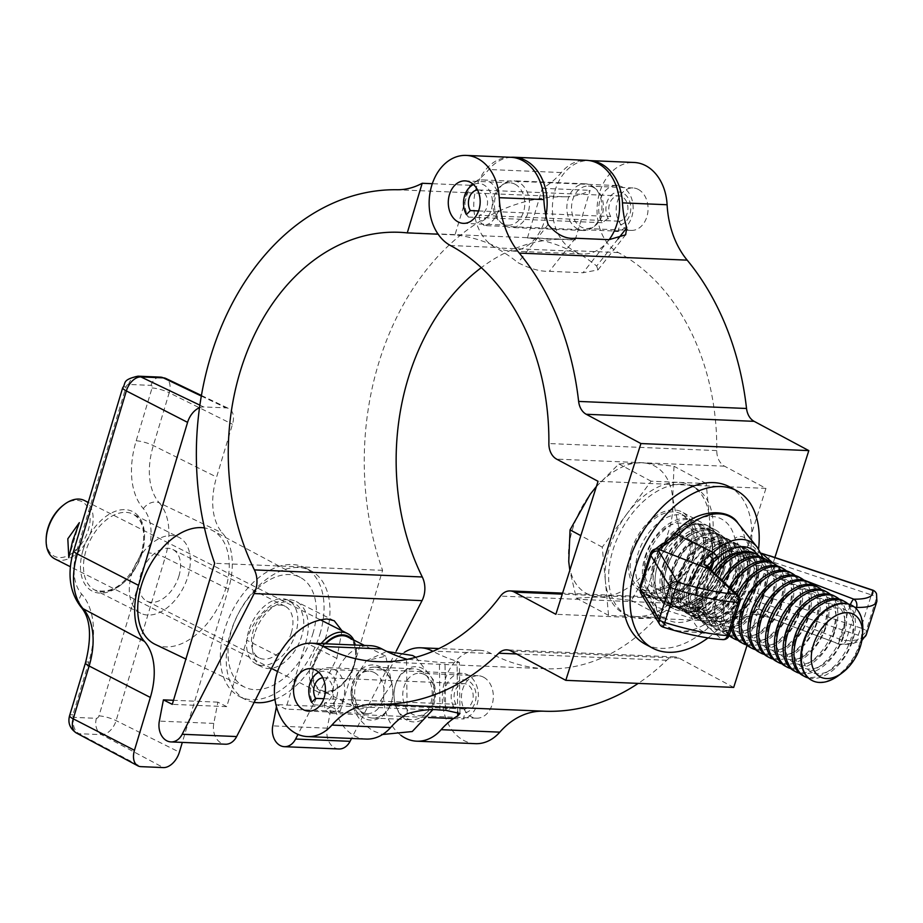 <?xml version="1.0" encoding="UTF-8"?>
<svg xmlns="http://www.w3.org/2000/svg" width="923" height="923" viewBox="0 0 923 923"><rect width="100%" height="100%" fill="white"/><g stroke="black" fill="none" stroke-linecap="round" stroke-linejoin="round"><path stroke-width="0.69" stroke-dasharray="4.62 3.46" d="M631.424 550.096A44.616 27.748 -61.8 0 1 681.97 512A44.616 27.748 -61.8 0 1 690.381 552.577A44.616 27.748 -61.8 0 1 639.847 590.674A44.616 27.748 -61.8 0 1 631.424 550.096M657.834 564.241A44.616 27.748 -61.8 0 1 708.368 526.145A44.616 27.748 -61.8 0 1 716.79 566.722A44.616 27.748 -61.8 0 1 666.244 604.807A44.616 27.748 -61.8 0 1 657.834 564.241A44.616 27.748 118.2 0 0 666.244 604.807A44.616 27.748 118.2 0 0 716.79 566.722A44.616 27.748 118.2 0 0 708.368 526.145A44.616 27.748 118.2 0 0 657.834 564.241M593.731 187.565A21.252 15.933 92.4 0 1 603.007 211.621A21.252 15.933 92.4 0 1 586.578 228.523A21.252 15.933 92.4 0 1 581.213 227.023A21.252 15.933 92.4 0 1 571.948 202.968A21.252 15.933 92.4 0 1 588.366 186.065A21.252 15.933 92.4 0 1 593.731 187.565M638.37 189.446A21.252 15.933 92.4 0 1 647.646 213.501A21.252 15.933 92.4 0 1 631.228 230.404A21.252 15.933 92.4 0 1 625.852 228.904A21.252 15.933 92.4 0 1 616.587 204.848A21.252 15.933 92.4 0 1 633.005 187.946A21.252 15.933 92.4 0 1 638.37 189.446M424.961 674.759A21.252 15.933 92.4 0 1 434.237 698.815A21.252 15.933 92.4 0 1 417.807 715.717A21.252 15.933 92.4 0 1 412.443 714.217A21.252 15.933 92.4 0 1 403.178 690.162A21.252 15.933 92.4 0 1 419.596 673.259A21.252 15.933 92.4 0 1 424.961 674.759M483.64 677.228A21.252 15.933 92.4 0 1 492.917 701.284A21.252 15.933 92.4 0 1 476.487 718.186A21.252 15.933 92.4 0 1 471.122 716.686A21.252 15.933 92.4 0 1 461.858 692.631A21.252 15.933 92.4 0 1 478.276 675.728A21.252 15.933 92.4 0 1 483.64 677.228M515.115 184.254A21.252 15.933 92.4 0 1 524.391 208.321A21.252 15.933 92.4 0 1 507.973 225.212A21.252 15.933 92.4 0 1 502.597 223.724A21.252 15.933 92.4 0 1 493.332 199.656A21.252 15.933 92.4 0 1 509.75 182.766A21.252 15.933 92.4 0 1 515.115 184.254M374.426 672.625A21.252 15.933 92.4 0 1 383.691 696.692A21.252 15.933 92.4 0 1 367.273 713.594A21.252 15.933 92.4 0 1 361.908 712.095A21.252 15.933 92.4 0 1 352.632 688.039A21.252 15.933 92.4 0 1 369.062 671.136A21.252 15.933 92.4 0 1 374.426 672.625M475.414 743.661A46.738 35.062 92.4 0 1 442.348 695.481A46.738 35.062 92.4 0 1 479.349 650.254A46.738 35.062 92.4 0 1 491.151 653.542A215.867 161.929 -87.6 0 0 545.678 668.737A215.867 161.929 -87.6 0 0 668.379 603.146A16.995 12.749 92.4 0 1 678.036 597.989A16.995 12.749 92.4 0 1 682.328 599.177L723.759 621.364L765.952 488.371L724.52 466.184A16.995 12.749 92.4 0 1 716.767 450.597A215.867 161.929 -87.6 0 0 618.341 252.579A46.738 35.062 92.4 0 1 597.954 199.656A46.738 35.062 92.4 0 1 634.078 162.471M617.995 238.953L596.673 266.02A215.867 161.929 -87.6 0 0 573.702 250.71A46.738 35.062 92.4 0 1 553.304 197.834A46.738 35.062 92.4 0 1 589.347 160.59M596.673 266.02L597.942 269.92L583.024 272.747L549.335 271.327C540.52 271.662 530.102 268.789 518.057 262.709A215.867 161.929 -87.6 0 0 495.086 247.399A46.738 35.062 92.4 0 1 474.699 194.465A46.738 35.062 92.4 0 1 510.823 157.291M407.17 713.733L406.535 659.114L445.024 662.922L459.377 662.379L457.07 661.249A215.867 161.929 -87.6 0 1 432.922 651.315M366.2 739.069A46.738 35.062 92.4 0 1 333.134 690.889A46.738 35.062 92.4 0 1 370.123 645.662M733.704 687.404L679.028 658.122A16.995 12.749 -87.6 0 0 674.736 656.922A16.995 12.749 -87.6 0 0 666.66 660.28A258.359 193.795 92.4 0 1 638.22 683.389M774.905 557.504L747.065 645.292M400.836 735.273A46.738 35.062 92.4 0 1 383.668 693.011A46.738 35.062 92.4 0 1 404.32 652.353M723.759 621.364L555.865 614.303M765.952 488.371L598.046 481.31M548.135 224.543L518.057 262.709M457.67 711.748L457.07 661.249M466.415 214.621L468.411 217.078A22.948 17.214 92.4 0 1 466.346 194.384A22.948 17.214 92.4 0 1 471.653 185.062A22.948 17.214 92.4 0 1 483.156 179.939A22.948 17.214 92.4 0 1 498.028 211.355A22.948 17.214 92.4 0 1 484.252 225.57L614.245 231.027M484.252 225.57L479.706 221.751A19.268 14.456 -87.6 0 0 491.278 209.809A19.268 14.456 -87.6 0 0 488.636 189.342A19.268 14.456 -87.6 0 0 473.487 184.531M608.407 218.855A16.568 12.426 92.4 0 1 606.919 202.472A16.568 12.426 92.4 0 1 623.244 193.207A16.568 12.426 92.4 0 1 629.798 214.724A16.568 12.426 92.4 0 1 619.852 224.981L617.995 231.188A22.948 17.214 -87.6 0 0 631.77 216.974A22.948 17.214 -87.6 0 0 616.887 185.569A22.948 17.214 -87.6 0 0 600.088 200.003A22.948 17.214 -87.6 0 0 602.154 222.708L610.703 216.49A12.749 9.565 92.4 0 1 609.561 203.879A12.749 9.565 92.4 0 1 618.895 195.861A12.749 9.565 92.4 0 1 627.155 213.305A12.749 9.565 92.4 0 1 619.506 221.208L619.852 224.981M477.526 189.976A12.749 9.565 92.4 0 1 478.506 189.953A12.749 9.565 92.4 0 1 486.779 207.398A12.749 9.565 92.4 0 1 479.129 215.301L619.506 221.208M468.411 217.078L602.154 222.708M478.564 210.929L610.703 216.49M479.129 215.301L479.706 221.751M311.674 702.403L313.682 704.86A22.948 17.214 92.4 0 1 311.616 682.166A22.948 17.214 92.4 0 1 316.924 672.855A22.948 17.214 92.4 0 1 328.415 667.721A22.948 17.214 92.4 0 1 343.298 699.138A22.948 17.214 92.4 0 1 329.523 713.352L428.445 717.506M329.523 713.352L324.977 709.533A19.268 14.456 -87.6 0 0 336.549 697.592A19.268 14.456 -87.6 0 0 333.907 677.124A19.268 14.456 -87.6 0 0 318.758 672.313M453.678 706.649A16.568 12.426 92.4 0 1 452.178 690.254A16.568 12.426 92.4 0 1 468.503 680.989A16.568 12.426 92.4 0 1 475.068 702.507A16.568 12.426 92.4 0 1 465.111 712.775L463.254 718.971A22.948 17.214 -87.6 0 0 477.029 704.757A22.948 17.214 -87.6 0 0 462.158 673.352A22.948 17.214 -87.6 0 0 445.348 687.797A22.948 17.214 -87.6 0 0 447.413 710.491L455.974 704.272A12.749 9.565 92.4 0 1 454.82 691.662A12.749 9.565 92.4 0 1 464.165 683.643A12.749 9.565 92.4 0 1 472.426 701.088A12.749 9.565 92.4 0 1 464.777 708.991L465.111 712.775M322.796 677.759A12.749 9.565 92.4 0 1 323.777 677.736A12.749 9.565 92.4 0 1 332.038 695.192A12.749 9.565 92.4 0 1 324.388 703.084L464.777 708.991M313.682 704.86L447.413 710.491M453.47 718.567L463.254 718.971M323.823 698.711L455.974 704.272M324.388 703.084L324.977 709.533M276.439 706.672L276.831 704.63L285.703 709.118L305.698 642.639A44.616 27.932 116.8 0 0 296.352 601.588A44.616 27.932 116.8 0 0 288.772 599.662A44.616 27.932 116.8 0 0 246.729 640.158L226.746 706.637L172.278 704.353M341.96 630.732L336.849 658.399L297.979 734.396M505.377 225.985A23.375 17.525 -87.6 0 0 510.961 227.473A23.375 17.525 -87.6 0 0 529.064 208.656A23.375 17.525 -87.6 0 0 518.53 182.246A23.375 17.525 -87.6 0 0 512.934 180.77A23.375 17.525 -87.6 0 0 494.832 199.576A23.375 17.525 -87.6 0 0 505.377 225.985M590.962 185.292A23.375 17.525 92.4 0 1 601.508 211.702A23.375 17.525 92.4 0 1 583.405 230.519A23.375 17.525 92.4 0 1 577.81 229.031A23.375 17.525 92.4 0 1 567.264 202.622A23.375 17.525 92.4 0 1 585.367 183.815A23.375 17.525 92.4 0 1 590.962 185.292M609.168 239.657A46.911 35.189 92.4 0 1 582.413 254.033A46.911 35.189 92.4 0 1 571.187 251.056A215.867 161.929 -87.6 0 0 527.437 237.949L575.167 239.957L590.085 190.334A84.985 63.745 -87.6 0 1 564.922 196.795L397.028 189.734M510.927 157.291A46.911 35.189 -87.6 0 0 488.832 169.497A84.985 63.745 92.4 0 1 469.922 185.281L454.993 234.904A215.867 161.929 92.4 0 1 498.755 248.01A46.911 35.189 -87.6 0 0 509.981 250.987A46.911 35.189 -87.6 0 0 545.885 215.532M338.868 748.98A16.995 12.749 92.4 0 1 327.227 728.178L331.299 706.926L276.831 704.63M331.299 706.926L340.172 711.414L285.703 709.118M527.437 237.949L542.355 188.327A84.985 63.745 -87.6 0 0 561.276 172.543A46.911 35.189 92.4 0 1 586.359 160.29M575.167 239.957A215.867 161.929 -87.6 0 0 567.253 239.357A215.867 161.929 -87.6 0 0 481.31 267.647M396.267 651.027L351.548 738.446M340.172 711.414L382.595 570.345A258.359 193.795 92.4 0 1 564.922 196.795M542.355 188.327L590.085 190.334M469.922 185.281L432.322 183.7M454.993 234.904L438.125 234.188M226.746 706.637L217.874 702.149L213.801 723.401A16.995 12.749 -87.6 0 0 225.443 744.215M217.874 702.149L173.501 700.292M382.595 570.345L214.69 563.284M325 643.758A30.597 19.152 116.8 0 0 314.074 662.668A30.597 19.152 116.8 0 0 317.639 688.823A30.597 19.152 116.8 0 0 339.779 686.735A30.597 19.152 116.8 0 0 354.501 664.375A30.597 19.152 116.8 0 0 356.243 654.176A30.597 19.152 116.8 0 0 351.709 638.993M353.855 640.077A32.72 20.479 -63.2 0 1 356.29 652.78A32.72 20.479 -63.2 0 1 354.432 663.683A32.72 20.479 -63.2 0 1 338.683 687.6A32.72 20.479 -63.2 0 1 318.043 691.973A32.72 20.479 -63.2 0 1 311.189 661.86A32.72 20.479 -63.2 0 1 321.112 643.596M62.66 505.723A30.597 19.152 -63.2 0 1 84.801 503.646A30.597 19.152 -63.2 0 1 88.366 529.802A30.597 19.152 -63.2 0 1 63.318 557.261A30.597 19.152 -63.2 0 1 46.196 538.294M54.861 558.9A32.72 20.479 116.8 0 0 91.25 530.61A32.72 20.479 116.8 0 0 84.397 500.497M391.963 683.574L377.484 705.449L358.885 709.291L351.005 691.096L352.655 681.924L366.408 660.637L385.733 656.207L391.963 683.574M347.717 636.974A29.744 18.622 -63.2 0 1 353.947 664.352A29.744 18.622 -63.2 0 1 320.869 690.069A29.744 18.622 -63.2 0 1 314.639 662.691A29.744 18.622 -63.2 0 1 325.761 643.793M364.32 718.371A27.621 20.721 92.4 0 1 352.874 682.812A27.621 20.721 92.4 0 1 379.861 666.683A27.621 20.721 92.4 0 1 392.044 684.347A27.621 20.721 92.4 0 1 391.283 702.357A27.621 20.721 92.4 0 1 364.32 718.371M406.997 720.171A27.621 20.721 92.4 0 1 394.825 702.507A27.621 20.721 92.4 0 1 395.586 684.497A27.621 20.721 92.4 0 1 422.538 668.483A27.621 20.721 92.4 0 1 433.995 704.041A27.621 20.721 92.4 0 1 406.997 720.171M380.957 668.748A25.498 19.129 92.4 0 1 392.194 685.039A25.498 19.129 92.4 0 1 391.49 701.676A25.498 19.129 92.4 0 1 372.707 718.071A25.498 19.129 92.4 0 1 366.604 716.456A25.498 19.129 92.4 0 1 355.101 687.647A25.498 19.129 92.4 0 1 374.853 667.121A25.498 19.129 92.4 0 1 380.957 668.748M420.265 670.398A25.498 19.129 92.4 0 1 431.768 699.207A25.498 19.129 92.4 0 1 412.016 719.721A25.498 19.129 92.4 0 1 405.912 718.106A25.498 19.129 92.4 0 1 394.675 701.803A25.498 19.129 92.4 0 1 395.379 685.178A25.498 19.129 92.4 0 1 414.162 668.783A25.498 19.129 92.4 0 1 420.265 670.398M79.343 522.649L68.81 557.688M319.923 634.124A72.236 45.227 116.8 0 0 304.786 567.657A72.236 45.227 116.8 0 0 224.462 630.109A72.236 45.227 116.8 0 0 239.599 696.588A72.236 45.227 116.8 0 0 319.923 634.124M274.973 699.449A72.236 45.227 116.8 0 0 325.831 637.112A72.236 45.227 116.8 0 0 310.705 570.645A72.236 45.227 116.8 0 0 230.381 633.097A72.236 45.227 116.8 0 0 245.506 699.576A72.236 45.227 116.8 0 0 254.148 702.345M254.517 634.124A35.697 22.348 116.8 0 0 261.994 666.96A35.697 22.348 116.8 0 0 301.694 636.097A35.697 22.348 116.8 0 0 294.218 603.261A35.697 22.348 116.8 0 0 254.517 634.124M248.61 631.124A35.697 22.348 116.8 0 0 256.086 663.972A35.697 22.348 116.8 0 0 295.775 633.109A35.697 22.348 116.8 0 0 288.299 600.262A35.697 22.348 116.8 0 0 248.61 631.124M131.747 574.118A42.493 26.605 -63.2 0 1 178.993 537.382A42.493 26.605 -63.2 0 1 187.9 576.483A42.493 26.605 -63.2 0 1 140.642 613.218A42.493 26.605 -63.2 0 1 131.747 574.118M312.839 633.824A61.518 38.512 116.8 0 0 300.425 577.475A61.518 38.512 116.8 0 0 231.546 630.409A61.518 38.512 116.8 0 0 244.918 687.254A61.518 38.512 116.8 0 0 312.839 633.824M155.214 644.392A63.745 39.897 116.8 0 0 225.593 589.036A63.745 39.897 116.8 0 0 212.74 530.633A63.745 39.897 116.8 0 0 204.468 527.921M291.287 632.924A28.89 18.091 116.8 0 0 285.23 606.33A28.89 18.091 116.8 0 0 253.098 631.32A28.89 18.091 116.8 0 0 259.155 657.903A28.89 18.091 116.8 0 0 291.287 632.924M178.912 576.102A28.89 18.091 116.8 0 0 172.855 549.508A28.89 18.091 116.8 0 0 140.723 574.498A28.89 18.091 116.8 0 0 146.78 601.081A28.89 18.091 116.8 0 0 178.912 576.102M199.53 407.701A16.995 10.638 -63.2 0 1 203.579 406.939L226.043 407.874A16.995 10.638 -63.2 0 1 228.8 408.543A16.995 10.638 -63.2 0 1 232.492 424.257L216.605 477.076A67.99 42.562 116.8 0 0 222.501 533.113A67.99 42.562 -63.2 0 1 228.396 589.151L182.316 742.392M851.86 605.396A42.493 26.421 -61.8 0 1 859.601 643.885A42.493 26.421 -61.8 0 1 819.013 682.178A42.493 26.421 -61.8 0 1 811.744 680.309M851.548 641.877A35.455 22.048 -61.8 0 1 817.686 673.813A35.455 22.048 -61.8 0 1 804.694 639.904A35.455 22.048 -61.8 0 1 838.569 607.957A35.455 22.048 -61.8 0 1 851.548 641.877M847.972 603.827A42.493 26.421 -61.8 0 1 852.806 640.25A42.493 26.421 -61.8 0 1 812.205 678.532A42.493 26.421 -61.8 0 1 808.283 677.944M842.791 600.538A42.493 26.421 -61.8 0 1 850.798 639.178A42.493 26.421 -61.8 0 1 810.209 677.459A42.493 26.421 -61.8 0 1 802.664 675.451M842.757 637.158A35.455 22.048 -61.8 0 1 808.883 669.106A35.455 22.048 -61.8 0 1 795.903 635.186A35.455 22.048 -61.8 0 1 829.765 603.25A35.455 22.048 -61.8 0 1 842.757 637.158M839.169 599.119A42.493 26.421 -61.8 0 1 844.003 635.532A42.493 26.421 -61.8 0 1 803.402 673.813A42.493 26.421 -61.8 0 1 799.48 673.236M833.988 595.82A42.493 26.421 -61.8 0 1 842.007 634.459A42.493 26.421 -61.8 0 1 801.406 672.752A42.493 26.421 -61.8 0 1 793.861 670.744M833.954 632.451A35.455 22.048 -61.8 0 1 800.079 664.387A35.455 22.048 -61.8 0 1 787.1 630.478A35.455 22.048 -61.8 0 1 820.974 598.531A35.455 22.048 -61.8 0 1 833.954 632.451M830.365 594.4A42.493 26.421 -61.8 0 1 835.2 630.824A42.493 26.421 -61.8 0 1 794.599 669.106A42.493 26.421 -61.8 0 1 790.676 668.517M825.185 591.112A42.493 26.421 -61.8 0 1 833.204 629.751A42.493 26.421 -61.8 0 1 792.603 668.033A42.493 26.421 -61.8 0 1 785.069 666.025M825.15 627.732A35.455 22.048 -61.8 0 1 791.276 659.68A35.455 22.048 -61.8 0 1 778.297 625.759A35.455 22.048 -61.8 0 1 812.171 593.824A35.455 22.048 -61.8 0 1 825.15 627.732M821.574 589.693A42.493 26.421 -61.8 0 1 826.397 626.106A42.493 26.421 -61.8 0 1 785.808 664.387A42.493 26.421 -61.8 0 1 781.873 663.81M816.382 586.393A42.493 26.421 -61.8 0 1 824.401 625.033A42.493 26.421 -61.8 0 1 783.8 663.325A42.493 26.421 -61.8 0 1 776.266 661.318M816.347 623.025A35.455 22.048 -61.8 0 1 782.473 654.961A35.455 22.048 -61.8 0 1 769.494 621.052A35.455 22.048 -61.8 0 1 803.368 589.105A35.455 22.048 -61.8 0 1 816.347 623.025M812.771 584.974A42.493 26.421 -61.8 0 1 817.593 621.398A42.493 26.421 -61.8 0 1 777.004 659.68A42.493 26.421 -61.8 0 1 773.082 659.091M807.579 581.686A42.493 26.421 -61.8 0 1 815.597 620.325A42.493 26.421 -61.8 0 1 775.008 658.607A42.493 26.421 -61.8 0 1 767.463 656.599M807.544 618.306A35.455 22.048 -61.8 0 1 773.67 650.254A35.455 22.048 -61.8 0 1 760.69 616.333A35.455 22.048 -61.8 0 1 794.565 584.397A35.455 22.048 -61.8 0 1 807.544 618.306M803.968 580.267A42.493 26.421 -61.8 0 1 808.79 616.679A42.493 26.421 -61.8 0 1 768.201 654.961A42.493 26.421 -61.8 0 1 764.279 654.384M798.787 576.967A42.493 26.421 -61.8 0 1 806.794 615.606A42.493 26.421 -61.8 0 1 766.205 653.899A42.493 26.421 -61.8 0 1 758.66 651.892M798.741 613.599A35.455 22.048 -61.8 0 1 764.879 645.535A35.455 22.048 -61.8 0 1 751.887 611.626A35.455 22.048 -61.8 0 1 785.761 579.679A35.455 22.048 -61.8 0 1 798.741 613.599M795.165 575.548A42.493 26.421 -61.8 0 1 799.999 611.972A42.493 26.421 -61.8 0 1 759.398 650.254A42.493 26.421 -61.8 0 1 755.476 649.665M789.984 572.26A42.493 26.421 -61.8 0 1 797.991 610.899A42.493 26.421 -61.8 0 1 757.402 649.181A42.493 26.421 -61.8 0 1 749.857 647.173M789.95 608.88A35.455 22.048 -61.8 0 1 756.075 640.827A35.455 22.048 -61.8 0 1 743.096 606.907A35.455 22.048 -61.8 0 1 776.97 574.971A35.455 22.048 -61.8 0 1 789.95 608.88M786.361 570.841A42.493 26.421 -61.8 0 1 791.196 607.253A42.493 26.421 -61.8 0 1 750.595 645.535A42.493 26.421 -61.8 0 1 746.672 644.958M732.562 624.963A42.493 26.421 -61.8 0 1 735.043 604.888A42.493 26.421 -61.8 0 1 738.608 595.981M731.374 628.713A42.493 26.421 -61.8 0 1 733.047 603.827A42.493 26.421 -61.8 0 1 736.9 594.32M781.181 567.541A42.493 26.421 -61.8 0 1 789.2 606.18A42.493 26.421 -61.8 0 1 748.599 644.473A42.493 26.421 -61.8 0 1 741.054 642.466M781.146 604.173A35.455 22.048 -61.8 0 1 747.272 636.109A35.455 22.048 -61.8 0 1 734.293 602.2A35.455 22.048 -61.8 0 1 768.167 570.252A35.455 22.048 -61.8 0 1 781.146 604.173M777.558 566.122A42.493 26.421 -61.8 0 1 782.392 602.546A42.493 26.421 -61.8 0 1 741.792 640.827A42.493 26.421 -61.8 0 1 737.869 640.239M729.401 634.909A42.493 26.421 -61.8 0 1 726.239 600.181A42.493 26.421 -61.8 0 1 731.051 588.828M729.158 635.612A42.493 26.421 -61.8 0 1 724.243 599.108A42.493 26.421 -61.8 0 1 729.343 587.224M772.378 562.834A42.493 26.421 -61.8 0 1 780.397 601.473A42.493 26.421 -61.8 0 1 739.796 639.754A42.493 26.421 -61.8 0 1 732.262 637.747M772.343 599.454A35.455 22.048 -61.8 0 1 738.469 631.401A35.455 22.048 -61.8 0 1 725.49 597.481A35.455 22.048 -61.8 0 1 759.364 565.545A35.455 22.048 -61.8 0 1 772.343 599.454M768.767 561.415A42.493 26.421 -61.8 0 1 773.589 597.827A42.493 26.421 -61.8 0 1 733 636.109A42.493 26.421 -61.8 0 1 725.455 634.113A42.493 26.421 -61.8 0 1 717.436 595.462A42.493 26.421 -61.8 0 1 723.551 581.79M763.575 558.115A42.493 26.421 -61.8 0 1 771.593 596.754A42.493 26.421 -61.8 0 1 730.993 635.047A42.493 26.421 -61.8 0 1 723.459 633.04A42.493 26.421 -61.8 0 1 715.44 594.4A42.493 26.421 -61.8 0 1 721.867 580.209M763.54 594.747A35.455 22.048 -61.8 0 1 729.666 626.682A35.455 22.048 -61.8 0 1 716.686 592.774A35.455 22.048 -61.8 0 1 750.561 560.826A35.455 22.048 -61.8 0 1 763.54 594.747M759.964 556.696A42.493 26.421 -61.8 0 1 764.786 593.12A42.493 26.421 -61.8 0 1 724.197 631.401A42.493 26.421 -61.8 0 1 716.652 629.394A42.493 26.421 -61.8 0 1 708.633 590.755A42.493 26.421 -61.8 0 1 716.144 574.833M754.772 553.408A42.493 26.421 -61.8 0 1 762.79 592.047A42.493 26.421 -61.8 0 1 722.201 630.328A42.493 26.421 -61.8 0 1 714.656 628.321A42.493 26.421 -61.8 0 1 706.637 589.682A42.493 26.421 -61.8 0 1 714.471 573.264M754.737 590.028A35.455 22.048 -61.8 0 1 720.863 621.975A35.455 22.048 -61.8 0 1 707.883 588.055A35.455 22.048 -61.8 0 1 741.757 556.119A35.455 22.048 -61.8 0 1 754.737 590.028M715.394 626.682A42.493 26.421 -61.8 0 1 707.849 624.686A42.493 26.421 -61.8 0 1 699.83 586.036A42.493 26.421 -61.8 0 1 740.431 547.754A42.493 26.421 -61.8 0 1 747.976 549.762A42.493 26.421 -61.8 0 1 755.983 588.401A42.493 26.421 -61.8 0 1 715.394 626.682M697.834 584.974A42.493 26.421 -61.8 0 1 738.435 546.681A42.493 26.421 -61.8 0 1 745.98 548.689A42.493 26.421 -61.8 0 1 753.987 587.328A42.493 26.421 -61.8 0 1 713.398 625.621A42.493 26.421 -61.8 0 1 705.853 623.613A42.493 26.421 -61.8 0 1 697.834 584.974M745.946 585.32A35.455 22.048 -61.8 0 1 712.071 617.256A35.455 22.048 -61.8 0 1 699.08 583.348A35.455 22.048 -61.8 0 1 732.954 551.4A35.455 22.048 -61.8 0 1 745.946 585.32M706.591 621.975A42.493 26.421 -61.8 0 1 699.046 619.968A42.493 26.421 -61.8 0 1 691.039 581.328A42.493 26.421 -61.8 0 1 731.627 543.047A42.493 26.421 -61.8 0 1 739.173 545.043A42.493 26.421 -61.8 0 1 747.192 583.694A42.493 26.421 -61.8 0 1 706.591 621.975M689.043 580.255A42.493 26.421 -61.8 0 1 729.631 541.974A42.493 26.421 -61.8 0 1 737.177 543.982A42.493 26.421 -61.8 0 1 745.196 582.621A42.493 26.421 -61.8 0 1 704.595 620.902A42.493 26.421 -61.8 0 1 697.05 618.895A42.493 26.421 -61.8 0 1 689.043 580.255M737.142 580.602A35.455 22.048 -61.8 0 1 703.268 612.549A35.455 22.048 -61.8 0 1 690.289 578.629A35.455 22.048 -61.8 0 1 724.163 546.693A35.455 22.048 -61.8 0 1 737.142 580.602M697.788 617.256A42.493 26.421 -61.8 0 1 690.254 615.26A42.493 26.421 -61.8 0 1 682.235 576.61A42.493 26.421 -61.8 0 1 722.824 538.328A42.493 26.421 -61.8 0 1 730.37 540.336A42.493 26.421 -61.8 0 1 738.388 578.975A42.493 26.421 -61.8 0 1 697.788 617.256M680.239 575.548A42.493 26.421 -61.8 0 1 720.828 537.255A42.493 26.421 -61.8 0 1 728.374 539.263A42.493 26.421 -61.8 0 1 736.392 577.902A42.493 26.421 -61.8 0 1 695.792 616.195A42.493 26.421 -61.8 0 1 688.246 614.187A42.493 26.421 -61.8 0 1 680.239 575.548M728.339 575.894A35.455 22.048 -61.8 0 1 694.465 607.83A35.455 22.048 -61.8 0 1 681.486 573.921A35.455 22.048 -61.8 0 1 715.36 541.974A35.455 22.048 -61.8 0 1 728.339 575.894M688.985 612.549A42.493 26.421 -61.8 0 1 681.451 610.541A42.493 26.421 -61.8 0 1 673.432 571.902A42.493 26.421 -61.8 0 1 714.033 533.621A42.493 26.421 -61.8 0 1 721.567 535.617A42.493 26.421 -61.8 0 1 729.585 574.268A42.493 26.421 -61.8 0 1 688.985 612.549M671.436 570.829A42.493 26.421 -61.8 0 1 712.025 532.548A42.493 26.421 -61.8 0 1 719.571 534.555A42.493 26.421 -61.8 0 1 727.589 573.195A42.493 26.421 -61.8 0 1 686.989 611.476A42.493 26.421 -61.8 0 1 679.455 609.468A42.493 26.421 -61.8 0 1 671.436 570.829M719.536 571.175A35.455 22.048 -61.8 0 1 685.662 603.123A35.455 22.048 -61.8 0 1 672.682 569.203A35.455 22.048 -61.8 0 1 706.557 537.267A35.455 22.048 -61.8 0 1 719.536 571.175M680.193 607.83A42.493 26.421 -61.8 0 1 672.648 605.834A42.493 26.421 -61.8 0 1 664.629 567.184A42.493 26.421 -61.8 0 1 705.23 528.902A42.493 26.421 -61.8 0 1 712.764 530.91A42.493 26.421 -61.8 0 1 720.782 569.549A42.493 26.421 -61.8 0 1 680.193 607.83M662.633 566.122A42.493 26.421 -61.8 0 1 703.234 527.829A42.493 26.421 -61.8 0 1 710.768 529.837A42.493 26.421 -61.8 0 1 718.786 568.476A42.493 26.421 -61.8 0 1 678.186 606.769A42.493 26.421 -61.8 0 1 670.652 604.761A42.493 26.421 -61.8 0 1 662.633 566.122M710.733 566.468A35.455 22.048 -61.8 0 1 676.859 598.404A35.455 22.048 -61.8 0 1 663.879 564.495A35.455 22.048 -61.8 0 1 697.753 532.548A35.455 22.048 -61.8 0 1 710.733 566.468M671.39 603.123A42.493 26.421 -61.8 0 1 663.845 601.115A42.493 26.421 -61.8 0 1 655.826 562.476A42.493 26.421 -61.8 0 1 696.427 524.195A42.493 26.421 -61.8 0 1 703.972 526.191A42.493 26.421 -61.8 0 1 711.979 564.841A42.493 26.421 -61.8 0 1 671.39 603.123M653.83 561.403A42.493 26.421 -61.8 0 1 694.431 523.122A42.493 26.421 -61.8 0 1 701.965 525.129A42.493 26.421 -61.8 0 1 709.983 563.768A42.493 26.421 -61.8 0 1 669.394 602.05A42.493 26.421 -61.8 0 1 661.849 600.042A42.493 26.421 -61.8 0 1 653.83 561.403M701.93 561.749A35.455 22.048 -61.8 0 1 668.056 593.697A35.455 22.048 -61.8 0 1 655.076 559.776A35.455 22.048 -61.8 0 1 688.95 527.829A35.455 22.048 -61.8 0 1 701.93 561.749M662.587 598.404A42.493 26.421 -61.8 0 1 655.042 596.408A42.493 26.421 -61.8 0 1 647.035 557.757A42.493 26.421 -61.8 0 1 687.623 519.476A42.493 26.421 -61.8 0 1 695.169 521.483A42.493 26.421 -61.8 0 1 703.188 560.123A42.493 26.421 -61.8 0 1 662.587 598.404M645.027 556.696A42.493 26.421 -61.8 0 1 685.627 518.403A42.493 26.421 -61.8 0 1 693.173 520.41A42.493 26.421 -61.8 0 1 701.18 559.05A42.493 26.421 -61.8 0 1 660.591 597.343A42.493 26.421 -61.8 0 1 653.046 595.335A42.493 26.421 -61.8 0 1 645.027 556.696M693.138 557.042A35.455 22.048 -61.8 0 1 659.264 588.978A35.455 22.048 -61.8 0 1 646.285 555.069A35.455 22.048 -61.8 0 1 680.147 523.122A35.455 22.048 -61.8 0 1 693.138 557.042M653.784 593.697A42.493 26.421 -61.8 0 1 646.238 591.689A42.493 26.421 -61.8 0 1 638.231 553.05A42.493 26.421 -61.8 0 1 678.82 514.769A42.493 26.421 -61.8 0 1 686.366 516.765A42.493 26.421 -61.8 0 1 694.384 555.415A42.493 26.421 -61.8 0 1 653.784 593.697M682.189 484.252A72.236 44.915 118.2 0 0 616.772 539.609A72.236 44.915 118.2 0 0 626.798 615.018A72.236 44.915 118.2 0 0 639.627 618.433A72.236 44.915 118.2 0 0 705.034 563.065A72.236 44.915 118.2 0 0 695.007 487.656A72.236 44.915 118.2 0 0 682.189 484.252M626.694 514.169A72.236 44.915 -61.8 0 1 678.67 482.36L651.107 481.206L602.269 547.131L605.407 581.259A72.236 44.915 -61.8 0 1 626.694 514.169M636.097 616.541A72.236 44.915 -61.8 0 1 623.279 613.137A72.236 44.915 -61.8 0 1 605.407 581.259L608.545 615.387L663.66 617.706L688.073 584.732A72.236 44.915 -61.8 0 1 636.097 616.541M648.384 590.801A42.493 26.421 -61.8 0 1 640.839 588.793A42.493 26.421 -61.8 0 1 634.943 544.432A42.493 26.421 -61.8 0 1 673.421 511.873A42.493 26.421 -61.8 0 1 680.966 513.88A42.493 26.421 -61.8 0 1 686.862 558.242A42.493 26.421 -61.8 0 1 648.384 590.801M688.073 584.732L712.498 551.769L709.36 517.641A72.236 44.915 -61.8 0 1 688.073 584.732M709.36 517.641L706.222 483.525L678.67 482.36A72.236 44.915 -61.8 0 1 691.489 485.775A72.236 44.915 -61.8 0 1 709.36 517.641M596.42 486.456L618.895 463.946L641.993 462.723A72.236 44.915 118.2 0 0 590.016 494.532A72.236 44.915 118.2 0 0 568.741 561.622A72.236 44.915 -61.8 0 0 599.431 596.904A72.236 44.915 118.2 0 0 651.407 565.095A72.236 44.915 118.2 0 0 672.694 498.005A72.236 44.915 118.2 0 0 641.993 462.723L674.009 466.265L672.694 498.005L680.286 534.521L651.407 565.095L631.447 600.446L599.431 596.904L576.333 598.127L569.814 570.31M706.222 483.525L674.009 466.265M651.107 481.206L618.895 463.946M712.498 551.769L680.286 534.521M663.66 617.706L631.447 600.446M608.545 615.387L576.333 598.127M602.269 547.131L580.809 535.64M862.763 630.132A42.493 26.421 -61.8 0 1 838.372 675.682M645.177 644.139A89.231 55.484 118.2 0 0 746.269 567.957A89.231 55.484 118.2 0 0 729.435 486.813M708.01 637.931A89.231 55.484 118.2 0 0 753.606 571.879A89.231 55.484 118.2 0 0 758.556 549.058M724.128 570.645A44.616 27.748 118.2 0 0 715.706 530.067A44.616 27.748 118.2 0 0 665.16 568.164A44.616 27.748 118.2 0 0 673.582 608.742A44.616 27.748 118.2 0 0 724.128 570.645M712.233 571.164A38.547 23.975 118.2 0 0 709.222 576.01L704.307 587.27L702.103 598.473A38.547 23.975 118.2 0 0 718.486 624.063A38.547 23.975 118.2 0 0 750.468 600.515L755.764 589.439L757.598 578.04A38.547 23.975 118.2 0 0 739.45 552.462M704.803 586.624A36.124 22.464 118.2 0 0 718.036 621.179A36.124 22.464 118.2 0 0 752.545 588.632A36.124 22.464 118.2 0 0 739.311 554.077A36.124 22.464 118.2 0 0 704.803 586.624M753.664 587.155A42.493 26.421 -61.8 0 1 713.075 625.448A42.493 26.421 -61.8 0 1 697.511 584.801A42.493 26.421 -61.8 0 1 738.112 546.52A42.493 26.421 -61.8 0 1 753.664 587.155M698.642 583.324A36.124 22.464 118.2 0 0 711.875 617.879A36.124 22.464 118.2 0 0 746.384 585.332A36.124 22.464 118.2 0 0 733.15 550.789A36.124 22.464 118.2 0 0 698.642 583.324M747.515 583.867A42.493 26.421 -61.8 0 1 706.914 622.148A42.493 26.421 -61.8 0 1 691.362 581.502A42.493 26.421 -61.8 0 1 731.951 543.22A42.493 26.421 -61.8 0 1 747.515 583.867M692.481 580.025A36.124 22.464 118.2 0 0 705.714 614.58A36.124 22.464 118.2 0 0 740.223 582.032A36.124 22.464 118.2 0 0 726.989 547.489A36.124 22.464 118.2 0 0 692.481 580.025M741.354 580.567A42.493 26.421 -61.8 0 1 700.753 618.848A42.493 26.421 -61.8 0 1 685.201 578.202A42.493 26.421 -61.8 0 1 725.79 539.92A42.493 26.421 -61.8 0 1 741.354 580.567M686.32 576.725A36.124 22.464 118.2 0 0 699.553 611.28A36.124 22.464 118.2 0 0 734.062 578.733A36.124 22.464 118.2 0 0 720.828 544.189A36.124 22.464 118.2 0 0 686.32 576.725M735.193 577.267A42.493 26.421 -61.8 0 1 694.592 615.549A42.493 26.421 -61.8 0 1 679.04 574.902A42.493 26.421 -61.8 0 1 719.628 536.621A42.493 26.421 -61.8 0 1 735.193 577.267M680.159 573.425A36.124 22.464 118.2 0 0 693.392 607.98A36.124 22.464 118.2 0 0 727.901 575.433A36.124 22.464 118.2 0 0 714.667 540.89A36.124 22.464 118.2 0 0 680.159 573.425M729.032 573.968A42.493 26.421 -61.8 0 1 688.431 612.249A42.493 26.421 -61.8 0 1 672.879 571.602A42.493 26.421 -61.8 0 1 713.467 533.321A42.493 26.421 -61.8 0 1 729.032 573.968M673.998 570.126A36.124 22.464 118.2 0 0 687.231 604.68A36.124 22.464 118.2 0 0 721.74 572.133A36.124 22.464 118.2 0 0 708.506 537.59A36.124 22.464 118.2 0 0 673.998 570.126M722.871 570.668A42.493 26.421 -61.8 0 1 682.27 608.949A42.493 26.421 -61.8 0 1 666.718 568.303A42.493 26.421 118.2 0 0 682.27 608.938A42.493 26.421 118.2 0 0 722.859 570.668A42.493 26.421 -61.8 0 1 674.725 606.942A42.493 26.421 -61.8 0 1 666.706 568.303A42.493 26.421 -61.8 0 1 707.306 530.021A42.493 26.421 -61.8 0 1 722.871 570.668A42.493 26.421 118.2 0 0 707.306 530.021A42.493 26.421 118.2 0 0 666.718 568.303A42.493 26.421 -61.8 0 1 714.84 532.017A42.493 26.421 -61.8 0 1 722.859 570.656M666.568 568.222A42.493 26.421 118.2 0 0 674.586 606.861A42.493 26.421 118.2 0 0 722.721 570.587A42.493 26.421 118.2 0 0 714.702 531.948A42.493 26.421 118.2 0 0 666.568 568.222M709.349 567.991L709.129 571.775L698.1 606.526L696.911 607.08L697.638 612.56A6.369 4.673 149.4 0 1 690.485 615.26C687.704 611.395 687.6 610.091 690.162 611.326L694.534 614.003L721.359 639.178A81.593 18.368 -162.4 0 1 663.245 627.005L644.542 596.154A27.621 6.219 -162.4 0 1 644.231 594.274L694.534 614.003A6.369 5.619 -46.8 0 0 702.103 609.249L698.1 606.526A6.369 5.78 -66 0 1 690.162 611.326L645.858 593.893L649.365 596.212L655.953 606.849A6.369 4.05 167.4 0 1 652.653 604.219L652.653 604.219A6.369 4.05 167.4 0 1 654.465 600.469L647.658 588.251L640.043 586.393A6.369 6.207 23.8 0 0 644.231 594.274L645.823 593.87L647.854 595.393A6.369 4.938 131.2 0 1 647.658 588.251L660.683 547.154L674.978 535.825A57.111 35.512 -61.8 0 1 734.812 538.34L741.63 550.558L759.317 557.815A6.369 1.304 104.8 0 1 761.798 553.396L750.399 548.274L744.838 538.121A63.179 39.285 118.2 0 0 738.088 523.399M709.06 568.776L696.911 607.08C693.046 611.557 690.623 612.895 689.619 611.107L689.619 611.107M773.382 563.365L783.119 572.133A6.369 1.558 110.9 0 0 779.3 578.894L769.69 574.314L762.063 563.953L760.217 560.042A44.777 27.84 118.2 0 0 757.691 555M702.103 598.473L697.638 612.56L699.484 616.472A44.777 27.84 118.2 0 0 741.757 618.248L746.003 614.591L758.66 609.076L768.79 612.053A6.369 1.558 110.9 0 0 768.455 617.164A6.369 1.558 110.9 0 0 768.847 617.129L747.768 598.623A6.369 1.304 104.8 0 1 748.807 590.962L728.593 591.655L714.31 602.984A57.111 35.512 -61.8 0 1 654.465 600.469M757.137 547.12A50.846 31.613 -61.8 0 1 761.279 554.596L744.838 538.121A6.369 4.05 167.4 0 0 734.812 538.34M714.31 602.984A6.369 1.777 41.5 0 0 722.144 609.63L740.315 620.671A50.846 31.613 -61.8 0 1 710.733 633.778A50.846 31.613 -61.8 0 1 692.319 618.652L655.953 606.849A63.179 39.285 118.2 0 0 680.436 631.067A63.179 39.285 118.2 0 0 722.144 609.63L733.808 599.765L747.768 598.623A27.621 6.219 -162.4 0 1 755.049 600.804L858.171 635.197A81.593 18.368 -162.4 0 1 839.515 644.15L759.929 614.268L743.776 617.499L740.315 620.671A6.369 2.319 46.3 0 0 741.757 620.498L745.484 617.291A6.369 2.931 52.4 0 1 743.776 617.499M650.565 553.246L660.683 547.154A6.369 3.727 63.2 0 1 662.206 543.832M708.841 567.218A6.369 5.319 -32.2 0 1 709.129 571.775L712.614 576.09L739.438 601.277L728.916 634.424L702.103 609.249M761.798 555.484A6.369 4.373 159.8 0 0 761.279 554.596L762.721 557.78L766.402 562.176L774.628 567.922L783.119 572.133L803.645 579.979M762.04 553.638L750.203 548.089A6.369 4.938 131.2 0 0 741.63 550.558L728.593 591.655A6.369 3.727 63.2 0 0 733.808 599.765M699.484 616.472A6.369 4.373 159.8 0 1 692.319 618.652L690.485 615.26M711.298 570.287A6.369 5.619 -46.8 0 1 712.614 576.09M649.365 596.212A6.369 4.938 131.2 0 1 647.854 595.393L652.653 604.219C657.349 620.798 666.602 629.751 680.436 631.067L710.733 633.778C721.486 634.355 731.835 629.924 741.757 620.498A6.369 2.319 46.3 0 0 741.757 618.248M761.89 557.33A6.369 4.373 159.8 0 1 760.217 560.042M762.721 557.78A6.369 4.673 149.4 0 1 763.148 558.357L763.148 558.357A6.369 4.673 149.4 0 1 762.063 563.953L757.598 578.04M774.628 567.922A6.369 1.304 120 0 0 769.69 574.314L758.66 609.076A6.369 1.765 101.7 0 0 759.306 614.476L759.306 614.476A6.369 1.765 101.7 0 0 759.929 614.268M750.468 600.515L746.003 614.591A6.369 2.931 52.4 0 1 745.484 617.291L751.726 614.418L759.306 614.476L768.455 617.164L839.111 644.185A6.369 1.558 -69.1 0 1 839.457 639.074L849.968 605.926L779.3 578.894M495.086 247.399L450.447 245.518M716.767 450.597L548.873 443.536M618.341 252.579L573.702 250.71M491.151 653.542L433.383 651.119M668.379 603.146L500.474 596.085M679.028 658.122L511.134 651.061M666.66 660.28L516.545 653.969M682.328 599.177L562.257 594.135M724.52 466.184L556.627 459.123M445.578 710.26L445.024 662.922M439.971 710.029L439.417 662.679M575.398 238.238L549.335 271.327M609.088 239.657L583.024 272.747M336.849 658.399L305.698 642.639M571.187 251.056L498.755 248.01M327.227 728.178L272.758 725.882M561.276 172.543L488.832 169.497M213.801 723.401L159.333 721.117M277.892 655.918L246.729 640.158M83.024 550.131A44.616 27.932 116.8 0 0 99.949 593.12A44.616 27.932 116.8 0 0 141.992 552.612A44.616 27.932 116.8 0 0 125.055 509.634A44.616 27.932 116.8 0 0 83.024 550.131M142.061 553.304A42.493 26.605 -63.2 0 1 94.815 590.039A42.493 26.605 -63.2 0 1 85.908 550.939A42.493 26.605 -63.2 0 1 133.154 514.203A42.493 26.605 -63.2 0 1 142.061 553.304M76.355 732.977A15.437 9.668 116.8 0 0 79.09 733.704L101.553 734.65A15.437 9.668 116.8 0 0 116.102 720.632L165.113 557.63L228.396 589.151M147.98 552.865L98.957 715.879A2.688 1.684 -63.2 0 1 96.419 718.313L73.967 717.379A2.688 1.684 -63.2 0 1 72.94 714.783L88.827 661.953A82.297 51.515 116.8 0 0 81.697 594.124A53.684 33.609 -63.2 0 1 77.036 549.889L126.059 386.875A2.688 1.684 -63.2 0 1 128.585 384.43L151.049 385.376A2.688 1.684 -63.2 0 1 152.064 387.972L136.189 440.802A82.297 51.515 116.8 0 0 143.319 508.619A53.684 33.609 -63.2 0 1 147.98 552.865A12.749 2.723 16.7 0 1 165.113 557.63A66.433 41.581 116.8 0 0 159.356 502.885L222.501 533.113M98.957 715.879A12.749 2.723 16.7 0 1 116.102 720.632L179.385 752.164M96.419 718.313A12.749 9.565 92.4 0 0 101.553 734.65L163.371 767.59M73.967 717.379A12.749 9.565 92.4 0 0 79.09 733.704L140.907 766.644M199.887 405.162L203.579 406.939M201.329 396.048L226.043 407.874M143.319 508.619A12.749 9.645 -41.3 0 1 159.356 502.885A69.548 43.543 -63.2 0 1 153.322 445.555L169.209 392.736L232.492 424.257M152.064 387.972A12.749 2.723 -163.3 0 1 169.209 392.736A15.437 9.668 116.8 0 0 165.852 378.465M136.189 440.802A12.749 2.723 -163.3 0 1 153.322 445.555L216.605 477.076M85.493 662.772A12.749 2.723 -163.3 0 1 88.827 661.953M81.697 594.124A12.749 9.645 -41.3 0 0 80.982 607.022M77.036 549.889A12.749 2.723 16.7 0 0 73.702 550.696M69.606 715.602A12.749 2.723 -163.3 0 1 72.94 714.783M126.059 386.875A12.749 2.723 16.7 0 0 122.713 387.695M128.585 384.43A12.749 9.565 92.4 0 1 138 376.18M151.049 385.376A12.749 9.565 92.4 0 1 160.452 377.126M711.102 570.102L709.222 576.01M856.152 608.557L845.999 640.597A87.962 19.798 17.6 0 0 862.209 638.451M866.339 634.586A87.962 19.798 17.6 0 0 866.109 630.94L876.631 597.792A87.962 19.798 -162.4 0 1 876.85 601.438M768.79 612.053L839.457 639.074A6.369 1.431 -162.4 0 0 845.999 640.597A6.369 4.973 -89.1 0 1 841.291 644.6A6.369 4.973 -89.1 0 1 839.515 644.15A6.369 1.558 -69.1 0 1 839.111 644.185A6.369 6.369 0 0 0 841.291 644.6L851.133 644.116L861.886 640.47M755.049 600.804L768.271 560.492L871.404 594.897L860.882 628.044L757.76 593.651A33.989 7.649 17.6 0 0 748.807 590.962M759.317 557.815A33.989 7.649 -162.4 0 1 768.271 560.492L769.459 555.692M659.68 624.386A6.369 6.011 148.8 0 0 663.245 627.005L663.21 627.167M644.542 596.154A6.369 6.011 -31.2 0 1 640.966 593.547M739.831 602.038A6.369 1.431 -162.4 0 0 739.438 601.277A6.369 5.619 133.2 0 0 738.112 595.462M722.813 639.616A6.369 4.58 93.8 0 1 721.359 639.178A6.369 5.619 -46.8 0 0 728.916 634.424A6.369 1.431 -162.4 0 1 729.308 635.186M876.55 593.927A6.369 6.115 159.8 0 1 876.631 597.792A6.369 1.431 -162.4 0 0 871.404 594.897L872.593 590.085M850.406 604.669A6.369 1.558 110.9 0 0 849.968 605.926A6.369 1.431 -162.4 0 0 854.71 607.253M860.882 628.044A6.369 1.431 -162.4 0 1 866.109 630.94A6.369 6.115 159.8 0 1 858.171 635.197L860.882 628.044M715.706 530.067L681.97 512M631.228 230.404L586.578 228.523M476.487 718.186L417.807 715.717M507.973 225.212L463.323 223.343M367.273 713.594L308.594 711.125M545.678 668.737L377.784 661.676M369.062 671.136L310.382 668.667M509.75 182.766L465.111 180.885M674.736 656.922L506.831 649.861M479.349 650.254L438.979 648.557M678.036 597.989L562.58 593.131M478.276 675.728L419.596 673.259M633.005 187.946L588.366 186.065M673.582 608.742L639.847 590.674M459.966 713.502L459.377 662.379M597.942 269.92L625.621 234.8M469.138 187.75L471.653 185.062M478.506 189.953L618.895 195.861M483.156 179.939L616.022 185.523M314.397 675.532L316.924 672.855M323.777 677.736L464.165 683.643M328.415 667.721L462.158 673.352M334.23 620.741L296.352 601.588M583.405 230.519L510.961 227.473M582.413 254.033L509.981 250.987M585.367 183.815L512.934 180.77M567.253 239.357L399.359 232.296M339.779 686.735L338.683 687.6M318.043 691.973L277.581 671.506M271.489 668.425L70.46 566.78M358.885 709.291L320.869 690.069M351.005 691.096C350.728 708.991 358.482 722.409 374.253 731.351L382.537 734.5M366.408 660.637L386.829 651.442M392.194 685.039L392.044 684.347M391.49 701.676L391.283 702.357M372.707 718.071L412.016 719.721M394.675 701.803L394.825 702.507M395.379 685.178L395.586 684.497M374.853 667.121L414.162 668.783M415.811 657.303L433.948 680.62L432.61 709.902M385.733 656.195L364.412 645.419M319.958 619.61L88.216 502.424M356.243 654.176L356.29 652.78M304.786 567.657L310.705 570.645M256.086 663.972L261.994 666.96M288.299 600.262L294.218 603.261M239.599 696.588L245.506 699.576M140.642 613.218L94.815 590.039C113.31 594.897 128.851 582.471 141.427 552.75C146.215 533.125 143.457 520.284 133.154 514.203L178.993 537.382M300.425 577.475L212.74 530.633M172.855 549.508L285.23 606.33M146.78 601.081L259.155 657.903M201.433 395.471L228.8 408.543M244.918 687.254L185.892 659.045M725.455 634.113L723.459 633.04M716.652 629.394L714.656 628.321M707.849 624.686L705.853 623.613M699.046 619.968L697.05 618.895M690.254 615.26L688.246 614.187M681.451 610.541L679.455 609.468M672.648 605.834L670.652 604.761M663.845 601.115L661.849 600.042M655.042 596.408L653.046 595.335M626.798 615.018L623.279 613.137M646.238 591.689L640.839 588.793M686.366 516.765L680.966 513.88M695.007 487.656L691.489 485.775M695.169 521.483L693.173 520.41M703.972 526.191L701.965 525.129M712.764 530.91L710.768 529.837M721.567 535.617L719.571 534.555M730.37 540.336L728.374 539.263M739.173 545.043L737.177 543.982M747.976 549.762L745.98 548.689M750.411 548.274L766.402 562.176L762.79 557.723"/><path stroke-width="1.38" d="M589.347 160.59A46.738 35.062 92.4 0 1 589.439 160.59L634.078 162.471A46.738 35.062 92.4 0 1 645.892 165.759A46.738 35.062 92.4 0 1 667.11 204.744A84.985 63.745 -87.6 0 0 687.185 260.148A258.359 193.795 92.4 0 1 746.534 408.485A16.995 12.749 -87.6 0 0 754.137 421.338L808.813 450.609L774.905 557.504M589.439 160.59A46.738 35.062 92.4 0 1 601.242 163.879A46.738 35.062 92.4 0 1 622.471 202.864A84.985 63.745 -87.6 0 0 626.752 227.843L617.995 238.953M470.476 182.373A21.252 15.933 92.4 0 1 479.752 206.44A21.252 15.933 92.4 0 1 463.323 223.343A21.252 15.933 92.4 0 1 457.958 221.843A21.252 15.933 92.4 0 1 448.693 197.787A21.252 15.933 92.4 0 1 465.111 180.885A21.252 15.933 92.4 0 1 470.476 182.373M466.184 155.41A46.738 35.062 92.4 0 1 477.987 158.698A46.738 35.062 92.4 0 1 499.216 197.684A84.985 63.745 -87.6 0 0 519.291 253.087A258.359 193.795 92.4 0 1 578.629 401.424A16.995 12.749 -87.6 0 0 586.243 414.277L640.92 443.548L565.799 680.343L511.134 651.061A16.995 12.749 -87.6 0 0 506.831 649.861A16.995 12.749 -87.6 0 0 498.755 653.219A258.359 193.795 92.4 0 1 376.203 704.145A84.985 63.745 -87.6 0 0 331.911 725.086A46.738 35.062 92.4 0 1 307.521 736.6A46.738 35.062 92.4 0 1 274.454 688.42A46.738 35.062 92.4 0 1 311.443 643.193A46.738 35.062 92.4 0 1 323.258 646.481A215.867 161.929 -87.6 0 0 377.784 661.676A215.867 161.929 -87.6 0 0 500.474 596.085A16.995 12.749 92.4 0 1 510.142 590.928A16.995 12.749 92.4 0 1 514.434 592.116L555.865 614.303L598.046 481.31L556.627 459.123A16.995 12.749 92.4 0 1 548.873 443.536A215.867 161.929 -87.6 0 0 450.447 245.518A46.738 35.062 92.4 0 1 430.049 192.595A46.738 35.062 92.4 0 1 466.184 155.41L510.823 157.291A46.738 35.062 92.4 0 1 522.626 160.579A46.738 35.062 92.4 0 1 543.855 199.553A84.985 63.745 -87.6 0 0 548.135 224.543C556.707 234.765 565.799 239.334 575.398 238.238L609.088 239.657L625.621 234.8L626.752 227.843M315.747 670.167A21.252 15.933 92.4 0 1 325.011 694.223A21.252 15.933 92.4 0 1 308.594 711.125A21.252 15.933 92.4 0 1 303.229 709.625A21.252 15.933 92.4 0 1 293.952 685.57A21.252 15.933 92.4 0 1 310.382 668.667A21.252 15.933 92.4 0 1 315.747 670.167M638.22 683.389A258.359 193.795 92.4 0 1 544.097 711.206A84.985 63.745 -87.6 0 0 499.816 732.147L441.136 729.678A84.985 63.745 -87.6 0 1 457.716 715.867L459.977 713.502L445.578 710.26L439.971 710.029C431.064 708.841 420.138 710.075 407.17 713.733A84.985 63.745 -87.6 0 0 390.591 727.555A46.738 35.062 92.4 0 1 366.2 739.069L307.521 736.6M311.443 643.193L370.123 645.662A46.738 35.062 92.4 0 1 381.937 648.95A215.867 161.929 -87.6 0 0 406.535 659.114M404.32 652.353A46.738 35.062 92.4 0 1 420.669 647.784A46.738 35.062 92.4 0 1 432.472 651.073A215.867 161.929 -87.6 0 0 432.922 651.315M499.816 732.147A46.738 35.062 92.4 0 1 475.414 743.661L416.735 741.192A46.738 35.062 92.4 0 1 400.836 735.273M747.065 645.292L733.704 687.404L565.799 680.343M441.136 729.678A46.738 35.062 92.4 0 1 416.735 741.192M808.813 450.609L640.92 443.548M457.716 715.867L457.67 711.748M473.487 184.531A19.268 14.456 -87.6 0 0 469.138 187.75A19.268 14.456 -87.6 0 0 464.673 195.561A19.268 14.456 -87.6 0 0 466.415 214.621L470.326 210.582L478.564 210.929M470.326 210.582A12.749 9.565 92.4 0 1 469.172 197.972A12.749 9.565 92.4 0 1 477.526 189.976M614.245 231.027L617.995 231.188M318.758 672.313A19.268 14.456 -87.6 0 0 314.397 675.532A19.268 14.456 -87.6 0 0 309.943 683.355A19.268 14.456 -87.6 0 0 311.674 702.403L315.585 698.365L323.823 698.711M315.585 698.365A12.749 9.565 92.4 0 1 314.443 685.766A12.749 9.565 92.4 0 1 322.796 677.759M428.445 717.506L453.47 718.567M170.974 741.919A16.995 12.749 92.4 0 1 159.333 721.117L163.406 699.865L172.278 704.353L214.69 563.284A258.359 193.795 92.4 0 1 397.028 189.734A84.985 63.745 -87.6 0 0 422.192 183.273L407.274 232.896A215.867 161.929 -87.6 0 0 399.359 232.296A215.867 161.929 -87.6 0 0 250.11 344.348A215.867 161.929 -87.6 0 0 254.402 569.906A21.252 15.933 92.4 0 1 254.137 593.57L182.177 734.27A16.995 12.749 92.4 0 1 170.974 741.919L225.443 744.215A16.995 12.749 -87.6 0 0 236.646 736.554L277.892 655.918C291.553 632.959 307.89 620.625 326.915 618.952L334.23 620.741L341.96 630.732M545.885 215.532A46.911 35.189 -87.6 0 0 525.152 160.221A46.911 35.189 -87.6 0 0 513.915 157.245L586.359 160.29A46.911 35.189 92.4 0 1 597.585 163.267A46.911 35.189 92.4 0 1 609.168 239.657M297.979 734.396L295.602 739.035A16.995 12.749 92.4 0 1 284.399 746.684A16.995 12.749 92.4 0 1 272.758 725.882L276.439 706.672M351.548 738.446L350.071 741.331A16.995 12.749 92.4 0 1 338.868 748.98L284.399 746.684M513.915 157.245A46.911 35.189 -87.6 0 0 510.927 157.291M481.31 267.647A215.867 161.929 -87.6 0 0 422.296 576.979A21.252 15.933 92.4 0 1 422.042 600.631L396.267 651.027M432.322 183.7L422.192 183.273M438.125 234.188L407.274 232.896M173.501 700.292L163.406 699.865M46.15 539.69L46.196 538.294A30.597 19.152 -63.2 0 1 47.938 528.094A30.597 19.152 -63.2 0 1 62.66 505.723L63.756 504.869A32.72 20.479 116.8 0 0 48.008 528.787A32.72 20.479 116.8 0 0 46.15 539.69A32.72 20.479 116.8 0 0 54.861 558.9L70.46 566.78M68.81 557.688L72.548 541.201L79.343 522.649L67.817 538.801L68.81 557.688M325.761 643.793A29.744 18.622 -63.2 0 1 347.717 636.974L364.412 645.419M321.112 643.596A32.72 20.479 -63.2 0 1 347.579 633.57A32.72 20.479 -63.2 0 1 353.855 640.077M88.216 502.424L84.397 500.497A32.72 20.479 116.8 0 0 63.756 504.869M351.709 638.993A30.597 19.152 116.8 0 0 325 643.758M254.148 702.345A72.236 45.227 116.8 0 0 274.973 699.449M204.468 527.921A63.745 39.897 116.8 0 0 141.357 585.494A63.745 39.897 116.8 0 0 155.214 644.392L185.892 659.045M182.316 742.392L179.385 752.164A16.995 10.638 -63.2 0 1 163.371 767.59L140.907 766.644A16.995 10.638 -63.2 0 1 137.885 765.848A16.995 10.638 -63.2 0 1 134.458 750.272L150.345 697.442A67.99 42.562 116.8 0 0 144.45 641.404A67.99 42.562 -63.2 0 1 138.554 585.378L187.577 422.365A16.995 10.638 -63.2 0 1 199.53 407.701M842.18 672.867L838.372 675.682A42.493 26.421 -61.8 0 1 819.555 682.466A42.493 26.421 -61.8 0 1 812.009 680.459A42.493 26.421 -61.8 0 1 806.114 636.097A42.493 26.421 -61.8 0 1 844.591 603.538A42.493 26.421 -61.8 0 1 852.125 605.534A42.493 26.421 -61.8 0 1 862.763 630.132L862.532 634.862A35.455 22.048 -61.8 0 1 842.18 672.867A35.455 22.048 -61.8 0 1 826.477 678.532A35.455 22.048 -61.8 0 1 813.498 644.612A35.455 22.048 -61.8 0 1 847.372 612.676A35.455 22.048 -61.8 0 1 862.532 634.862M811.744 680.309A42.493 26.421 -61.8 0 1 811.467 680.17A42.493 26.421 -61.8 0 1 803.448 641.531A42.493 26.421 -61.8 0 1 844.049 603.25A42.493 26.421 -61.8 0 1 851.594 605.246A42.493 26.421 -61.8 0 1 851.86 605.396M808.283 677.944A42.493 26.421 -61.8 0 1 804.66 676.524A42.493 26.421 -61.8 0 1 796.653 637.885A42.493 26.421 -61.8 0 1 837.242 599.604A42.493 26.421 -61.8 0 1 844.787 601.611A42.493 26.421 -61.8 0 1 847.972 603.827M804.66 676.524L802.664 675.451A42.493 26.421 -61.8 0 1 794.645 636.812A42.493 26.421 -61.8 0 1 835.246 598.531A42.493 26.421 -61.8 0 1 842.791 600.538L844.787 601.611M799.48 673.236A42.493 26.421 -61.8 0 1 795.868 671.817A42.493 26.421 -61.8 0 1 787.85 633.166A42.493 26.421 -61.8 0 1 828.439 594.885A42.493 26.421 -61.8 0 1 835.984 596.893A42.493 26.421 -61.8 0 1 839.169 599.119M795.868 671.817L793.861 670.744A42.493 26.421 -61.8 0 1 785.854 632.105A42.493 26.421 -61.8 0 1 826.443 593.824A42.493 26.421 -61.8 0 1 833.988 595.82L835.984 596.893M790.676 668.517A42.493 26.421 -61.8 0 1 787.065 667.098A42.493 26.421 -61.8 0 1 779.047 628.459A42.493 26.421 -61.8 0 1 819.636 590.178A42.493 26.421 -61.8 0 1 827.181 592.185A42.493 26.421 -61.8 0 1 830.365 594.4M787.065 667.098L785.069 666.025A42.493 26.421 -61.8 0 1 777.051 627.386A42.493 26.421 -61.8 0 1 817.64 589.105A42.493 26.421 -61.8 0 1 825.185 591.112L827.181 592.185M781.873 663.81A42.493 26.421 -61.8 0 1 778.262 662.391A42.493 26.421 -61.8 0 1 770.244 623.74A42.493 26.421 -61.8 0 1 810.844 585.459A42.493 26.421 -61.8 0 1 818.378 587.466A42.493 26.421 -61.8 0 1 821.574 589.693M778.262 662.391L776.266 661.318A42.493 26.421 -61.8 0 1 768.248 622.679A42.493 26.421 -61.8 0 1 808.848 584.397A42.493 26.421 -61.8 0 1 816.382 586.393L818.378 587.466M773.082 659.091A42.493 26.421 -61.8 0 1 769.459 657.672A42.493 26.421 -61.8 0 1 761.44 619.033A42.493 26.421 -61.8 0 1 802.041 580.752A42.493 26.421 -61.8 0 1 809.575 582.759A42.493 26.421 -61.8 0 1 812.771 584.974M769.459 657.672L767.463 656.599A42.493 26.421 -61.8 0 1 759.444 617.96A42.493 26.421 -61.8 0 1 800.045 579.679A42.493 26.421 -61.8 0 1 807.579 581.686L809.575 582.759M764.279 654.384A42.493 26.421 -61.8 0 1 760.656 652.965A42.493 26.421 -61.8 0 1 752.637 614.314A42.493 26.421 -61.8 0 1 793.238 576.033A42.493 26.421 -61.8 0 1 800.783 578.04A42.493 26.421 -61.8 0 1 803.968 580.267M760.656 652.965L758.66 651.892A42.493 26.421 -61.8 0 1 750.641 613.253A42.493 26.421 -61.8 0 1 791.242 574.971A42.493 26.421 -61.8 0 1 798.787 576.967L800.783 578.04M755.476 649.665A42.493 26.421 -61.8 0 1 751.853 648.246A42.493 26.421 -61.8 0 1 743.846 609.607A42.493 26.421 -61.8 0 1 784.435 571.325A42.493 26.421 -61.8 0 1 791.98 573.321A42.493 26.421 -61.8 0 1 795.165 575.548M751.853 648.246L749.857 647.173A42.493 26.421 -61.8 0 1 741.838 608.534A42.493 26.421 -61.8 0 1 782.439 570.252A42.493 26.421 -61.8 0 1 789.984 572.26L791.98 573.321M746.672 644.958A42.493 26.421 -61.8 0 1 743.061 643.539A42.493 26.421 -61.8 0 1 732.562 624.963M738.608 595.981A42.493 26.421 -61.8 0 1 775.632 566.607A42.493 26.421 -61.8 0 1 783.177 568.614A42.493 26.421 -61.8 0 1 786.361 570.841M736.9 594.32A42.493 26.421 -61.8 0 1 773.636 565.545A42.493 26.421 -61.8 0 1 781.181 567.541L783.177 568.614M743.061 643.539L741.054 642.466A42.493 26.421 -61.8 0 1 731.374 628.713M737.869 640.239A42.493 26.421 -61.8 0 1 734.258 638.82A42.493 26.421 -61.8 0 1 729.401 634.909M731.051 588.828A42.493 26.421 -61.8 0 1 766.84 561.899A42.493 26.421 -61.8 0 1 774.374 563.895A42.493 26.421 -61.8 0 1 777.558 566.122M729.343 587.224A42.493 26.421 -61.8 0 1 764.832 560.826A42.493 26.421 -61.8 0 1 772.378 562.834L774.374 563.895M734.258 638.82L732.262 637.747A42.493 26.421 -61.8 0 1 729.158 635.612M723.551 581.79A42.493 26.421 -61.8 0 1 758.037 557.18A42.493 26.421 -61.8 0 1 765.571 559.188A42.493 26.421 -61.8 0 1 768.767 561.415M721.867 580.209A42.493 26.421 -61.8 0 1 756.041 556.119A42.493 26.421 -61.8 0 1 763.575 558.115L765.571 559.188M716.144 574.833A42.493 26.421 -61.8 0 1 749.234 552.473A42.493 26.421 -61.8 0 1 756.779 554.469A42.493 26.421 -61.8 0 1 759.964 556.696M714.471 573.264A42.493 26.421 -61.8 0 1 747.238 551.4A42.493 26.421 -61.8 0 1 754.772 553.408L756.779 554.469M569.814 570.31L568.741 561.622L570.056 529.883L590.016 494.532L596.42 486.456M580.809 535.64L570.056 529.883M758.556 549.058A89.231 55.484 118.2 0 0 736.773 490.736L729.435 486.813A89.231 55.484 118.2 0 0 628.344 562.995A89.231 55.484 118.2 0 0 645.177 644.139L652.515 648.073A89.231 55.484 118.2 0 0 708.01 637.931M736.773 490.736A89.231 55.484 118.2 0 0 635.682 566.93A89.231 55.484 118.2 0 0 652.515 648.073M729.308 635.186A6.369 1.431 -162.4 0 1 727.428 635.601L737.939 602.454A87.962 19.798 -162.4 0 1 675.29 589.324L664.768 622.483A87.962 19.798 17.6 0 0 727.428 635.601A6.369 4.58 93.8 0 1 722.813 639.616A6.369 6.369 0 0 0 729.308 635.186L739.831 602.038A6.369 6.369 0 0 0 738.112 595.462L711.298 570.287A6.369 5.619 -46.8 0 0 708.806 569.006L658.503 549.277A27.621 6.219 17.6 0 0 658.814 551.169L677.517 582.009A81.593 18.368 17.6 0 0 735.631 594.193L704.86 564.98C702.865 561.969 704.387 558.819 709.418 555.542A6.369 2.931 52.4 0 1 713.698 561.922L709.349 567.991M760.817 553.131L761.798 553.396A6.369 1.304 104.8 0 1 762.04 553.638L773.382 563.365M674.978 535.825A6.369 1.777 41.5 0 1 674.598 533.956A6.369 1.777 41.5 0 1 678.636 535.34L713.283 552.577A6.369 2.319 46.3 0 1 717.944 558.265L713.698 561.922L711.102 570.102M739.45 552.462A38.547 23.975 118.2 0 0 712.233 571.164M709.418 555.542L713.283 552.577A50.846 31.613 -61.8 0 1 757.137 547.12L738.088 523.399A63.179 39.285 118.2 0 0 678.636 535.34L658.503 549.277A6.369 6.207 23.8 0 0 650.796 552.623L650.496 553.419A33.989 7.649 -162.4 0 1 650.565 553.246A6.369 6.207 23.8 0 1 650.796 552.623L662.206 543.832A6.369 3.727 63.2 0 1 665.748 544.547M704.86 564.98A6.369 5.319 -32.2 0 1 708.841 567.218L709.06 568.776M662.206 543.832C664.445 543.289 668.575 540.001 674.598 533.956L674.598 533.956C694.569 507.904 729.274 507.708 738.088 523.399M757.137 547.12L761.798 555.484A6.369 4.373 159.8 0 1 761.89 557.33M667.11 204.744L622.471 202.864M543.855 199.553L499.216 197.684M687.185 260.148L519.291 253.087M390.591 727.555L331.911 725.086M544.097 711.206L376.203 704.145M433.383 651.119L432.472 651.073M381.937 648.95L323.258 646.481M516.545 653.969L498.755 653.219M562.257 594.135L514.434 592.116M746.534 408.485L578.629 401.424M754.137 421.338L586.243 414.277M350.071 741.331L295.602 739.035M422.296 576.979L254.402 569.906M422.042 600.631L254.137 593.57M236.646 736.554L182.177 734.27M150.345 697.442L89.127 666.002A12.749 2.723 -163.3 0 1 85.493 662.772C92.046 636.651 90.546 618.075 80.982 607.022C69.456 592.07 67.033 573.298 73.702 550.696L122.713 387.695C126.439 383.264 121.271 379.93 138 376.18L160.452 377.126L165.852 378.465A15.437 9.668 116.8 0 0 163.348 377.865L140.896 376.919A15.437 9.668 116.8 0 0 126.347 390.925L77.336 553.938A66.433 41.581 116.8 0 0 83.093 608.684A69.548 43.543 -63.2 0 1 89.127 666.002L73.24 718.832L134.458 750.272M85.493 662.772L69.606 715.602A12.749 2.723 -163.3 0 0 73.24 718.832A15.437 9.668 116.8 0 0 76.355 732.977L137.885 765.848M80.982 607.022A12.749 9.645 -41.3 0 0 83.093 608.684L144.45 641.404M73.702 550.696A12.749 2.723 16.7 0 0 77.336 553.938L138.554 585.378M122.713 387.695A12.749 2.723 16.7 0 0 126.347 390.925L187.577 422.365M138 376.18A12.749 9.565 92.4 0 1 140.896 376.919L199.887 405.162M160.452 377.126A12.749 9.565 92.4 0 1 163.348 377.865L201.329 396.048M803.645 579.979L853.787 599.165A81.593 18.368 17.6 0 0 872.443 590.212L769.321 555.819A27.621 6.219 17.6 0 0 762.04 553.638M757.691 555A44.777 27.84 118.2 0 0 717.944 558.265M640.043 586.393A33.989 7.649 17.6 0 0 639.974 586.567A33.989 7.649 17.6 0 0 640.424 588.712L650.934 555.565A33.989 7.649 -162.4 0 1 650.496 553.419L639.974 586.567L640.966 593.547A6.369 6.011 -31.2 0 1 640.424 588.712L659.137 619.552L669.648 586.405L650.934 555.565A6.369 6.011 -31.2 0 1 658.814 551.169M862.209 638.451A87.962 19.798 17.6 0 0 866.339 634.586L876.85 601.438A87.962 19.798 -162.4 0 1 856.509 607.438L856.152 608.557M677.517 582.009A6.369 6.011 148.8 0 0 669.648 586.405A6.369 1.431 -162.4 0 0 675.29 589.324L677.517 582.009M659.68 624.386A6.369 6.369 0 0 0 663.21 627.167L664.768 622.483A6.369 1.431 -162.4 0 1 659.137 619.552A6.369 6.011 148.8 0 0 659.68 624.386L640.966 593.547M738.112 595.462A6.369 5.619 133.2 0 0 735.631 594.193A6.369 4.58 93.8 0 1 737.939 602.454A6.369 1.431 -162.4 0 0 739.831 602.038M761.798 553.396L769.321 555.819M872.593 590.085L872.443 590.212A6.369 6.115 159.8 0 1 876.55 593.927A6.369 6.369 0 0 0 872.593 590.085L769.459 555.692M854.71 607.253A6.369 1.431 -162.4 0 0 856.509 607.438A6.369 4.973 -89.1 0 0 853.787 599.165A6.369 1.558 110.9 0 0 850.406 604.669M438.979 648.557L420.669 647.784M562.58 593.131L510.142 590.928M616.022 185.523L616.887 185.569M277.581 671.506L271.489 668.425M386.829 651.442L412.604 655.503L415.811 657.303M432.61 709.902L412.246 731.535L382.537 734.5M347.579 633.57L319.958 619.61M165.852 378.465L201.433 395.471M69.606 715.602C67.644 722.79 69.894 728.582 76.355 732.977M711.298 570.287L708.841 567.218M663.21 627.167C685.893 634.205 705.76 638.358 722.813 639.616M761.798 555.484L763.148 558.357M876.55 593.927L876.85 601.438M866.339 634.586L861.886 640.47"/></g></svg>
